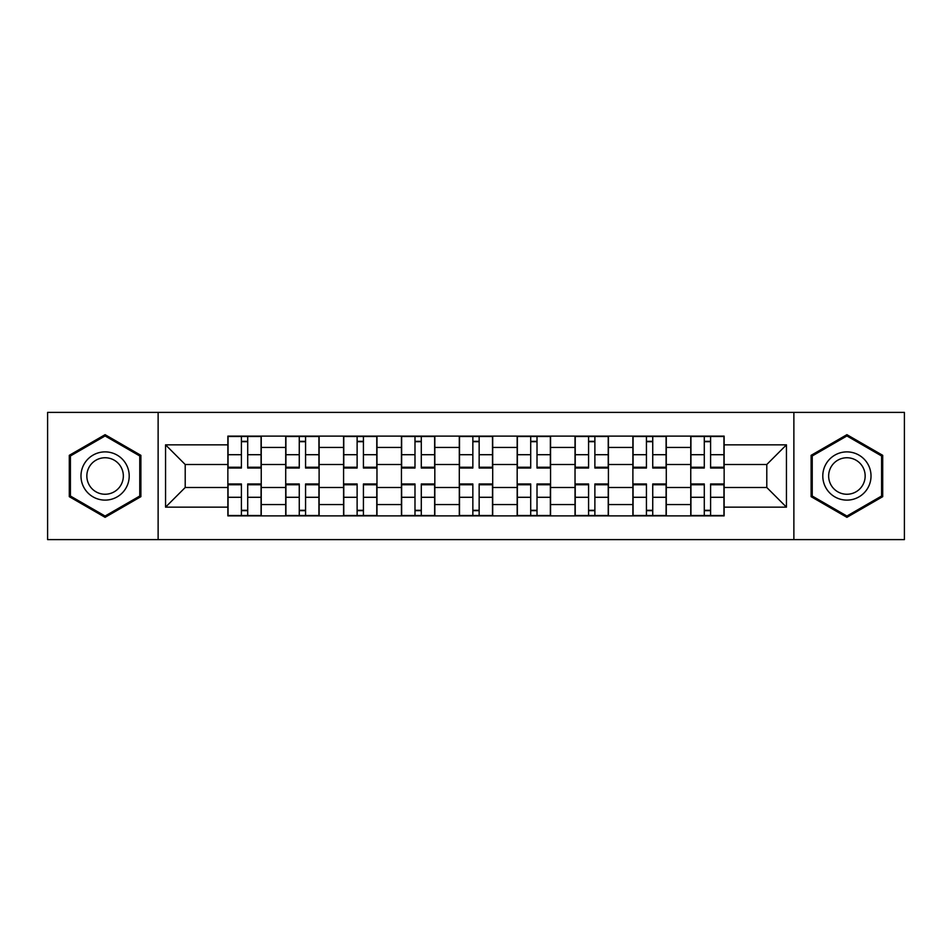 <?xml version="1.0" encoding="UTF-8"?>
<svg xmlns="http://www.w3.org/2000/svg" width="952" height="952" viewBox="0 0 952 952"><rect width="100%" height="100%" fill="white"/><g stroke="black" fill="none" stroke-linecap="round" stroke-linejoin="round"><path stroke-width="1.43" d="M793.873 539.606L904.4 539.606L904.4 412.394L47.6 412.394L47.6 539.606L793.873 539.606L793.873 412.394M285.719 515.877L285.719 447.44L261.241 447.44L261.241 515.877M261.241 447.44L261.241 436.123M285.719 447.44L285.719 436.123M319.11 436.123L319.11 515.877M343.589 515.877L343.589 436.123M376.968 436.123L376.968 515.877M401.447 515.877L401.447 436.123M434.826 436.123L434.826 515.877M459.304 515.877L459.304 436.123M492.696 436.123L492.696 515.877M517.174 515.877L517.174 436.123M550.553 436.123L550.553 515.877M575.032 515.877L575.032 436.123M608.411 436.123L608.411 515.877M632.89 515.877L632.89 436.123M666.281 436.123L666.281 515.877M690.759 515.877L690.759 436.123M690.759 487.495L666.281 487.495M632.89 487.495L608.411 487.495M575.032 487.495L550.553 487.495M517.174 487.495L492.696 487.495M459.304 487.495L434.826 487.495M401.447 487.495L376.968 487.495M343.589 487.495L319.11 487.495M285.719 487.495L261.241 487.495M690.759 464.505L666.281 464.505M632.89 464.505L608.411 464.505M575.032 464.505L550.553 464.505M517.174 464.505L492.696 464.505M459.304 464.505L434.826 464.505M401.447 464.505L376.968 464.505M343.589 464.505L319.11 464.505M285.719 464.505L261.241 464.505M185.212 487.495L227.861 487.495L227.861 464.505L185.212 464.505L185.212 487.495L165.553 507.154L165.553 444.846L227.861 444.846L227.861 464.505M724.139 464.505L724.139 487.495L766.788 487.495L766.788 464.505L724.139 464.505L724.139 436.123L227.861 436.123L227.861 444.846M724.139 444.846L786.447 444.846L786.447 507.154L724.139 507.154L724.139 487.495M227.861 487.495L227.861 515.877L724.139 515.877L724.139 507.154M227.861 507.154L165.553 507.154M158.127 539.606L158.127 412.394M140.884 455.33L105.089 434.671L69.294 455.33L69.294 496.67L105.089 517.329L140.884 496.67L140.884 455.33M882.706 455.33L846.911 434.671L811.116 455.33L811.116 496.67L846.911 517.329L882.706 496.67L882.706 455.33M247.71 510.308L241.403 510.308M241.403 441.692L247.71 441.692M305.568 510.308L299.261 510.308M299.261 441.692L305.568 441.692M363.426 510.308L357.119 510.308M357.119 441.692L363.426 441.692M421.296 510.308L414.989 510.308M414.989 441.692L421.296 441.692M479.153 510.308L472.846 510.308M472.846 441.692L479.153 441.692M537.011 510.308L530.704 510.308M530.704 441.692L537.011 441.692M594.881 510.308L588.574 510.308M588.574 441.692L594.881 441.692M652.739 510.308L646.432 510.308M646.432 441.692L652.739 441.692M710.597 510.308L704.29 510.308M704.29 441.692L710.597 441.692M165.553 444.846L185.212 464.505M766.788 487.495L786.447 507.154M766.788 464.505L786.447 444.846M247.71 467.242L261.062 467.242L261.062 468.027L247.71 468.027L247.71 436.504L261.062 436.504L253.637 436.504M261.062 467.242L261.062 436.504M241.403 441.323L247.71 441.323M235.465 436.504L228.052 436.504L228.052 468.027L241.403 468.027L241.403 436.504L240.285 436.504M228.052 436.504L247.71 436.504M241.403 484.758L228.052 484.758L228.052 483.973L241.403 483.973L241.403 515.496L228.052 515.496L235.465 515.496M228.052 484.758L228.052 515.496M247.71 510.677L241.403 510.677M241.403 515.496L261.062 515.496L261.062 483.973L247.71 483.973L247.71 515.496L248.817 515.496M305.568 467.242L318.92 467.242L318.92 468.027L305.568 468.027L305.568 436.504L318.92 436.504L311.506 436.504M318.92 467.242L318.92 436.504M299.261 441.323L305.568 441.323M305.568 436.504L285.909 436.504L285.909 468.027L299.261 468.027L299.261 436.504L298.154 436.504M363.426 467.242L376.778 467.242L376.778 468.027L363.426 468.027L363.426 436.504L376.778 436.504L369.364 436.504M376.778 467.242L376.778 436.504M357.119 441.323L363.426 441.323M363.426 436.504L343.767 436.504L343.767 468.027L357.119 468.027L357.119 436.504L356.012 436.504M84.216 488.055A24.109 24.109 0 0 0 117.144 496.885A24.109 24.109 0 0 0 125.973 463.945A24.109 24.109 0 0 0 93.034 455.115A24.109 24.109 0 0 0 84.216 488.055M89.286 485.127A18.255 18.255 0 0 0 114.216 491.803A18.255 18.255 0 0 0 120.904 466.873A18.255 18.255 0 0 0 95.962 460.197A18.255 18.255 0 0 0 89.286 485.127M105.089 435.957L139.766 455.972L139.766 496.028L105.089 516.043L70.412 496.028L70.412 455.972L105.089 435.957M826.027 488.055A24.109 24.109 0 0 0 858.966 496.885A24.109 24.109 0 0 0 867.784 463.945A24.109 24.109 0 0 0 834.856 455.115A24.109 24.109 0 0 0 826.027 488.055M831.096 485.127A18.255 18.255 0 0 0 856.038 491.803A18.255 18.255 0 0 0 862.714 466.873A18.255 18.255 0 0 0 837.784 460.197A18.255 18.255 0 0 0 831.096 485.127M846.911 435.957L881.588 455.972L881.588 496.028L846.911 516.043L812.234 496.028L812.234 455.972L846.911 435.957M299.261 484.758L285.909 484.758L285.909 483.973L299.261 483.973L299.261 515.496L285.909 515.496L293.323 515.496M285.909 484.758L285.909 515.496M305.568 510.677L299.261 510.677M299.261 515.496L318.92 515.496L318.92 483.973L305.568 483.973L305.568 515.496L306.675 515.496M357.119 484.758L343.767 484.758L343.767 483.973L357.119 483.973L357.119 515.496L343.767 515.496L351.193 515.496M343.767 484.758L343.767 515.496M363.426 510.677L357.119 510.677M357.119 515.496L376.778 515.496L376.778 483.973L363.426 483.973L363.426 515.496L364.545 515.496M421.296 467.242L434.647 467.242L434.647 468.027L421.296 468.027L421.296 436.504L434.647 436.504L427.222 436.504M434.647 467.242L434.647 436.504M414.989 441.323L421.296 441.323M421.296 436.504L401.637 436.504L401.637 468.027L414.989 468.027L414.989 436.504L413.87 436.504M479.153 467.242L492.505 467.242L492.505 468.027L479.153 468.027L479.153 436.504L492.505 436.504L485.092 436.504M492.505 467.242L492.505 436.504M472.846 441.323L479.153 441.323M479.153 436.504L459.495 436.504L459.495 468.027L472.846 468.027L472.846 436.504L471.74 436.504M537.011 467.242L550.363 467.242L550.363 468.027L537.011 468.027L537.011 436.504L550.363 436.504L542.949 436.504M550.363 467.242L550.363 436.504M530.704 441.323L537.011 441.323M537.011 436.504L517.352 436.504L517.352 468.027L530.704 468.027L530.704 436.504L529.598 436.504M414.989 484.758L401.637 484.758L401.637 483.973L414.989 483.973L414.989 515.496L401.637 515.496L409.051 515.496M401.637 484.758L401.637 515.496M421.296 510.677L414.989 510.677M414.989 515.496L434.647 515.496L434.647 483.973L421.296 483.973L421.296 515.496L422.402 515.496M472.846 484.758L459.495 484.758L459.495 483.973L472.846 483.973L472.846 515.496L459.495 515.496L466.908 515.496M459.495 484.758L459.495 515.496M479.153 510.677L472.846 510.677M472.846 515.496L492.505 515.496L492.505 483.973L479.153 483.973L479.153 515.496L480.26 515.496M530.704 484.758L517.352 484.758L517.352 483.973L530.704 483.973L530.704 515.496L517.352 515.496L524.778 515.496M517.352 484.758L517.352 515.496M537.011 510.677L530.704 510.677M530.704 515.496L550.363 515.496L550.363 483.973L537.011 483.973L537.011 515.496L538.13 515.496M594.881 467.242L608.233 467.242L608.233 468.027L594.881 468.027L594.881 436.504L608.233 436.504L600.807 436.504M608.233 467.242L608.233 436.504M588.574 441.323L594.881 441.323M594.881 436.504L575.222 436.504L575.222 468.027L588.574 468.027L588.574 436.504L587.455 436.504M588.574 484.758L575.222 484.758L575.222 483.973L588.574 483.973L588.574 515.496L575.222 515.496L582.636 515.496M575.222 484.758L575.222 515.496M594.881 510.677L588.574 510.677M588.574 515.496L608.233 515.496L608.233 483.973L594.881 483.973L594.881 515.496L595.988 515.496M652.739 467.242L666.091 467.242L666.091 468.027L652.739 468.027L652.739 436.504L666.091 436.504L658.677 436.504M666.091 467.242L666.091 436.504M646.432 441.323L652.739 441.323M652.739 436.504L633.08 436.504L633.08 468.027L646.432 468.027L646.432 436.504L645.325 436.504M646.432 484.758L633.08 484.758L633.08 483.973L646.432 483.973L646.432 515.496L633.08 515.496L640.494 515.496M633.08 484.758L633.08 515.496M652.739 510.677L646.432 510.677M646.432 515.496L666.091 515.496L666.091 483.973L652.739 483.973L652.739 515.496L653.846 515.496M710.597 467.242L723.948 467.242L723.948 468.027L710.597 468.027L710.597 436.504L723.948 436.504L716.535 436.504M723.948 467.242L723.948 436.504M704.29 441.323L710.597 441.323M710.597 436.504L690.938 436.504L690.938 468.027L704.29 468.027L704.29 436.504L703.183 436.504M704.29 484.758L690.938 484.758L690.938 483.973L704.29 483.973L704.29 515.496L690.938 515.496L698.363 515.496M690.938 484.758L690.938 515.496M710.597 510.677L704.29 510.677M704.29 515.496L723.948 515.496L723.948 483.973L710.597 483.973L710.597 515.496L711.715 515.496M632.89 447.44L608.411 447.44M575.032 447.44L550.553 447.44M517.174 447.44L492.696 447.44M459.304 447.44L434.826 447.44M401.447 447.44L376.968 447.44M343.589 447.44L319.11 447.44M690.759 447.44L666.281 447.44M632.89 504.56L608.411 504.56M575.032 504.56L550.553 504.56M517.174 504.56L492.696 504.56M459.304 504.56L434.826 504.56M401.447 504.56L376.968 504.56M343.589 504.56L319.11 504.56M285.719 504.56L261.241 504.56M690.759 504.56L666.281 504.56M247.71 454.711L261.062 454.711M228.052 467.242L241.403 467.242M228.052 454.711L241.403 454.711M241.403 497.289L228.052 497.289M261.062 484.758L247.71 484.758M261.062 497.289L247.71 497.289M305.568 454.711L318.92 454.711M285.909 467.242L299.261 467.242M285.909 454.711L299.261 454.711M363.426 454.711L376.778 454.711M343.767 467.242L357.119 467.242M343.767 454.711L357.119 454.711M299.261 497.289L285.909 497.289M318.92 484.758L305.568 484.758M318.92 497.289L305.568 497.289M357.119 497.289L343.767 497.289M376.778 484.758L363.426 484.758M376.778 497.289L363.426 497.289M421.296 454.711L434.647 454.711M401.637 467.242L414.989 467.242M401.637 454.711L414.989 454.711M479.153 454.711L492.505 454.711M459.495 467.242L472.846 467.242M459.495 454.711L472.846 454.711M537.011 454.711L550.363 454.711M517.352 467.242L530.704 467.242M517.352 454.711L530.704 454.711M414.989 497.289L401.637 497.289M434.647 484.758L421.296 484.758M434.647 497.289L421.296 497.289M472.846 497.289L459.495 497.289M492.505 484.758L479.153 484.758M492.505 497.289L479.153 497.289M530.704 497.289L517.352 497.289M550.363 484.758L537.011 484.758M550.363 497.289L537.011 497.289M594.881 454.711L608.233 454.711M575.222 467.242L588.574 467.242M575.222 454.711L588.574 454.711M588.574 497.289L575.222 497.289M608.233 484.758L594.881 484.758M608.233 497.289L594.881 497.289M652.739 454.711L666.091 454.711M633.08 467.242L646.432 467.242M633.08 454.711L646.432 454.711M646.432 497.289L633.08 497.289M666.091 484.758L652.739 484.758M666.091 497.289L652.739 497.289M710.597 454.711L723.948 454.711M690.938 467.242L704.29 467.242M690.938 454.711L704.29 454.711M704.29 497.289L690.938 497.289M723.948 484.758L710.597 484.758M723.948 497.289L710.597 497.289"/></g></svg>
